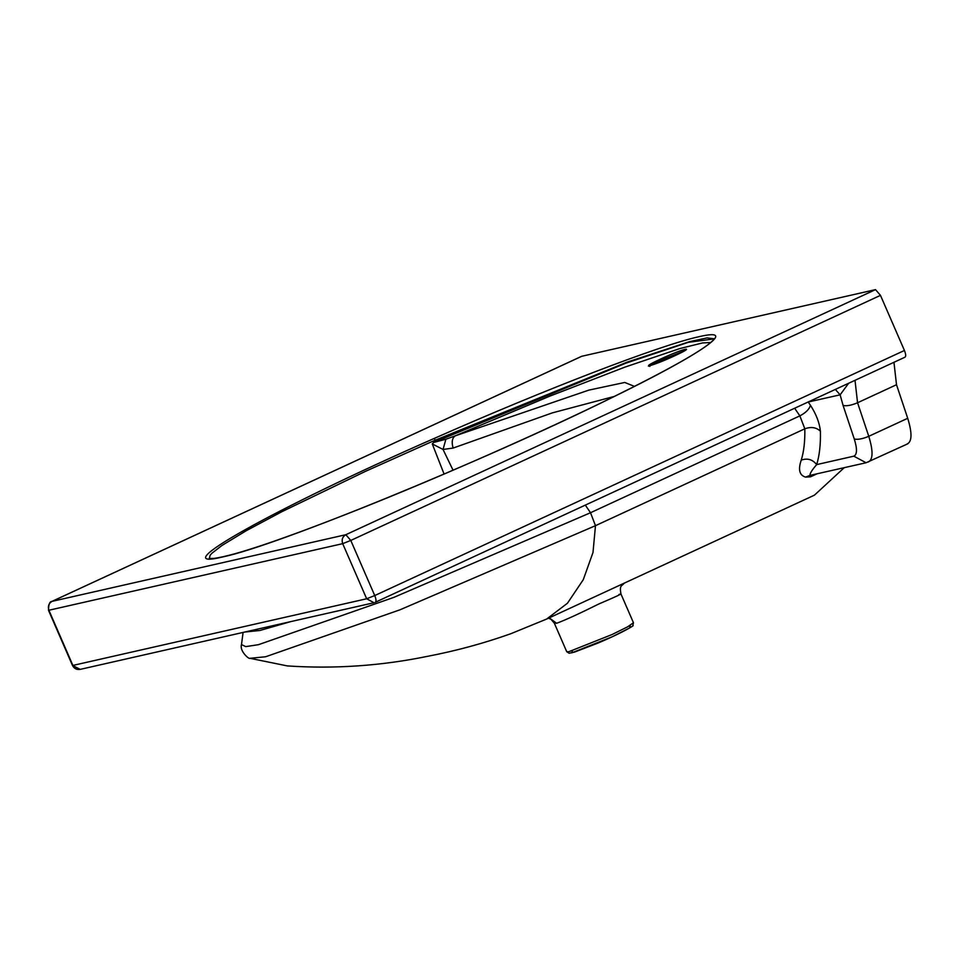 <?xml version="1.0" encoding="UTF-8"?>
<svg xmlns="http://www.w3.org/2000/svg" width="959" height="959" viewBox="0 0 959 959"><rect width="100%" height="100%" fill="white"/><g stroke="black" fill="none" stroke-linecap="round" stroke-linejoin="round"><path stroke-width="1.44" d="M599.795 403.535L603.942 401.533M444.089 474.07L432.281 443.945L433.648 442.459L445.887 439.234L443.046 449.459L453.056 470.222M433.648 442.459L625.843 363.185L688.31 342.327L714.179 338.899M445.887 439.234L455.117 435.889C452.109 438.119 451.437 442.171 453.116 448.069L443.046 449.459L432.281 443.945M710.811 342.495L702.456 342.95L679.703 348.608L624.812 367.153L549.831 396.139L455.117 435.889L588.802 390.133L624.729 382.461L634.51 386.393M435.602 441.092L435.218 440.217L430.567 442.219L365.415 471.372L281.922 511.662L246.415 530.615L222.02 545.431L211.951 553.223L210.189 555.165L209.314 558.306M566.757 651.748L569.155 653.259L574.561 652.096L598.284 642.962C623.242 632.425 635.613 624.621 632.796 625.688L633.455 622.739L627.546 626.874L612.046 634.534L568.951 651.664L566.757 651.748L554.314 623.134L556.616 623.29C565.39 620.041 579.44 613.616 598.764 604.014C617.284 596.102 624.009 592.926 618.939 594.46M633.455 622.739L621.012 594.124C619.13 584.666 622.055 586.309 624.249 583.096M808.197 401.989L810.463 405.285C816.205 414.204 819.525 422.835 820.401 431.178C820.712 444.52 819.466 455.669 816.66 464.612C811.973 470.066 809.732 473.65 809.959 475.388L810.559 476.803L805.608 477.114C799.446 475.364 797.984 469.694 801.233 460.104C803.858 451.809 805.057 441.368 804.829 428.805L595.479 525.676L592.998 552.48L583.276 579.692L567.452 603.235L546.654 619.046L814.431 495.156L844.196 467.716M805.608 477.114L809.959 475.388L866.085 462.753L853.822 456.172L816.66 464.612C812.609 459.457 807.466 457.958 801.233 460.104M855.008 380.327L857.562 402.756L868.77 436.309L907.717 418.292L896.509 384.727L857.562 402.756C851.388 405.357 846.557 406.256 843.081 405.441L840.12 394.832L808.125 402.025M907.717 418.292C912.297 433.204 912.069 441.799 907.034 444.053M581.466 356.412L52.05 601.365L345.827 534.714L875.519 289.63L581.753 356.28M875.519 289.63L880.47 295.36L904.433 350.479C905.931 354.267 906.087 356.52 904.912 357.228L375.221 602.312C376.396 601.605 376.24 599.351 374.741 595.563L366.662 598.776L374.01 602.72L80.244 669.37L72.476 665.438C74.143 668.615 76.732 669.921 80.244 669.37M375.365 602.252L904.912 357.228M893.956 362.31L896.509 384.727M848.607 383.3L840.12 394.832L835.349 389.426M714.239 338.779L707.023 337.916L689.533 341.656L627.306 362.07L435.218 440.217L434.235 438.431C545.659 389.162 660.331 345.084 698.775 336.753C740.696 326.851 702.575 353.439 610.14 398.524L609.96 398.608M614.455 396.391L552.336 412.873L453.116 448.069M628.804 626.167L630.231 625.807L629.584 627.965L612.202 636.788L571.804 652.839L572.451 650.681M549.231 617.86L556.616 623.29M816.72 473.95L810.559 476.803L812.153 474.993M546.654 619.046L510.859 633.707C483.66 643.381 455.849 650.921 427.45 656.34C381.059 665.882 334.355 669.07 287.34 665.918L249.939 658.306L265.619 656.759L400.059 609.78L595.479 525.676L590.516 512.729L585.314 505.117M249.939 658.306C249.568 659.732 239.318 651.365 241.488 644.568L245.756 646.618L258.474 644.676L393.801 597.397L590.516 512.729L799.854 415.87L794.663 408.258M290.997 621.552L259.901 630.483L244.701 632.053M820.401 431.178C816.265 427.318 811.062 426.527 804.829 428.805L799.854 415.87C805.788 412.766 809.324 409.241 810.463 405.285M853.822 456.172C857.19 454.674 857.334 448.944 854.289 439.006C857.766 439.809 862.597 438.91 868.77 436.309C873.349 451.233 873.122 459.817 868.087 462.07M854.289 439.006L843.081 405.441M51.738 601.533L52.05 601.365C48.705 603.391 47.662 606.376 48.921 610.308L72.896 665.426L366.662 598.776L342.699 543.657L48.513 610.332L72.476 665.438M880.47 295.36L350.778 540.444L374.741 595.563L904.433 350.479M350.778 540.444L345.827 534.714C342.471 536.74 341.428 539.725 342.699 543.657L350.778 540.444M610.14 398.524C481.957 461.735 275.497 546.162 223.075 556.855C160.477 572.247 273.974 508.69 434.235 438.431M660.703 359.002C637.1 369.838 651.652 366.542 674.501 355.873C698.104 345.036 683.551 348.345 660.703 359.002M684.834 350.658L661.53 359.961L650.897 365.415M243.095 632.425L241.488 644.568M866.085 462.753L907.789 443.801M714.299 338.623L713.124 340.289C703.69 349.927 669.334 369.347 610.044 398.56C540.408 432.701 440.888 476.731 357.527 509.828C282.294 539.557 234.416 555.752 213.869 558.414L209.398 558.426M48.513 610.332C48.549 604.422 49.676 601.449 51.906 601.413L581.598 356.328M554.314 623.134L550.898 619.202L548.44 618.219M686.368 349.603C686.608 349.268 687.807 349.555 674.477 355.885C656.388 364.312 645.083 367.141 649.075 365.823L649.818 366.41"/></g></svg>

